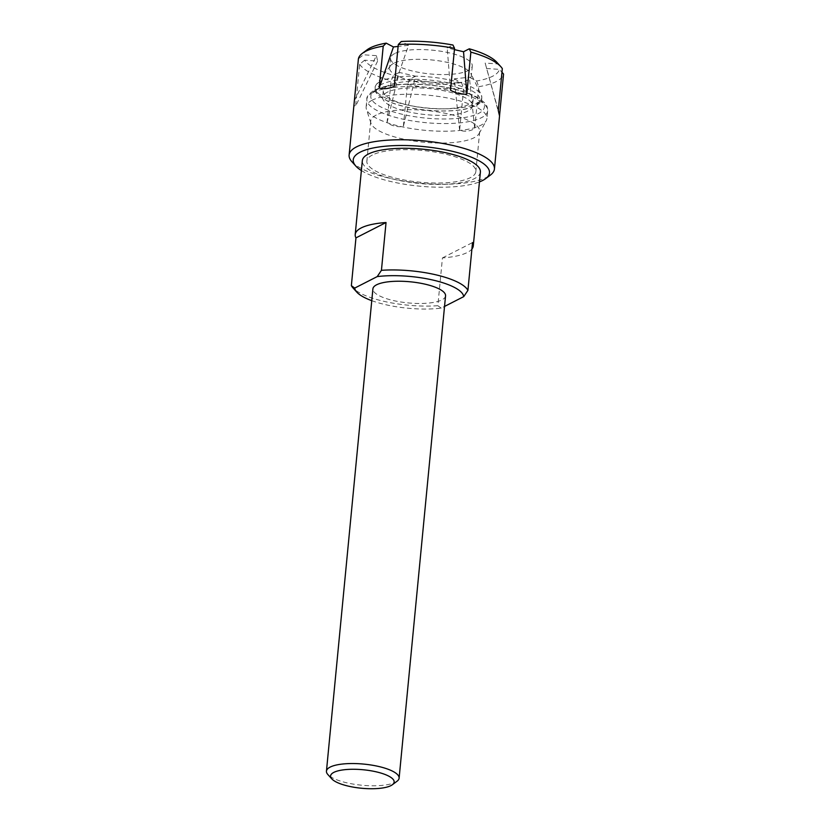 <?xml version="1.0" encoding="UTF-8"?>
<svg xmlns="http://www.w3.org/2000/svg" width="830" height="830" viewBox="0 0 830 830"><rect width="100%" height="100%" fill="white"/><g stroke="black" fill="none" stroke-linecap="round" stroke-linejoin="round"><path stroke-width="0.62" stroke-dasharray="4.15 3.11" d="M397.082 781.196A36.499 10.614 5.5 0 1 395.422 782.223A36.499 10.614 5.5 0 1 359.608 784.993A36.499 10.614 5.5 0 1 327.86 774.535M445.554 295.854A36.499 10.614 5.5 0 1 441.861 299.921A36.499 10.614 5.5 0 1 400.517 301.933A36.499 10.614 5.5 0 1 372.898 288.861M371.757 300.668A54.749 15.915 -174.5 0 0 441.228 308.117L444.538 306.426M441.228 308.117L437.846 305.71L442.442 257.912A59.303 17.243 -174.5 0 0 471.907 249.042M437.846 305.71A59.303 17.243 5.5 0 1 352.895 287.813M480.394 172.038A59.303 17.243 5.5 0 1 419.7 183.513A59.303 17.243 5.5 0 1 362.326 160.667M442.442 257.912L472.529 242.568M351.93 161.757A72.999 21.217 -174.5 0 0 419.741 183.129A72.999 21.217 -174.5 0 0 490.385 175.089M354.223 101.945C353.954 104.86 354.41 106.25 355.614 106.136L377.629 61.078L364.64 60.196A68.433 19.889 -174.5 0 0 393.524 75.343L391.086 80.718L387.05 122.622C391.968 126.046 397.404 127.301 403.37 126.409L415.571 76.204L409.844 79.13A68.433 19.889 -174.5 0 0 461.522 82.647L463.659 88.333L459.623 130.237C464.883 131.897 469.905 131.358 474.708 128.598L469.344 77.2L476.607 81.008A68.433 19.889 -174.5 0 0 499.39 69.378L501.963 72.252M364.64 60.196L359.649 64.232L355.614 106.136M359.649 64.232A72.999 21.217 -174.5 0 0 391.086 80.718M409.844 79.13L407.406 84.504L403.37 126.409M407.406 84.504A72.999 21.217 -174.5 0 0 463.659 88.333M476.607 81.008L478.744 86.694L474.708 128.598M478.744 86.694A72.999 21.217 -174.5 0 0 503.551 74.036M394.686 53.566A41.064 11.931 -174.5 0 0 390.525 58.142A41.064 11.931 -174.5 0 0 430.251 73.953A41.064 11.931 -174.5 0 0 472.27 66.006A41.064 11.931 -174.5 0 0 441.187 51.294A41.064 11.931 -174.5 0 0 394.686 53.566M394.271 86.413L408.536 45.308L398.11 46.439M408.536 45.308L401.274 41.5M454.425 49.613L447.225 47.943L452.952 45.017M499.515 115.941L485.166 63.07L498.156 63.952A68.433 19.889 -174.5 0 0 496.869 62.302M486.401 68.485L499.39 69.378M459.623 130.237L454.259 78.84L469.344 77.2M454.259 78.84L461.522 82.647M387.05 122.622L399.251 72.418L415.571 76.204M399.251 72.418L393.524 75.343M354.379 100.71L376.395 55.652L377.629 61.078M376.395 55.652L363.405 54.77L358.415 58.806M367.078 49.81A68.433 19.889 -174.5 0 0 363.405 54.77M498.156 63.952L502.316 68.61M376.249 115.038A54.749 15.915 -174.5 0 0 370.709 121.128A54.749 15.915 -174.5 0 0 370.948 123.172A54.749 15.915 -174.5 0 0 423.684 142.221A54.749 15.915 -174.5 0 0 479.076 133.578A54.749 15.915 -174.5 0 0 479.699 131.628A54.749 15.915 -174.5 0 0 438.261 112.008A54.749 15.915 -174.5 0 0 376.249 115.038M372.255 100.171A60.673 17.638 -174.5 0 0 366.123 106.925A60.673 17.638 -174.5 0 0 366.393 109.187A60.673 17.638 -174.5 0 0 424.825 130.3A60.673 17.638 -174.5 0 0 486.224 120.724A60.673 17.638 -174.5 0 0 486.92 118.555A60.673 17.638 -174.5 0 0 440.989 96.82A60.673 17.638 -174.5 0 0 372.255 100.171M372.4 155.013A54.749 15.915 -174.5 0 0 366.86 161.103A54.749 15.915 -174.5 0 0 419.835 182.195A54.749 15.915 -174.5 0 0 475.849 171.603A54.749 15.915 -174.5 0 0 434.412 151.983A54.749 15.915 -174.5 0 0 372.4 155.013M361.372 170.544A68.433 19.889 -174.5 0 0 419.451 186.159A68.433 19.889 -174.5 0 0 479.439 181.915M393.742 63.308A41.064 11.931 -174.5 0 0 390.422 65.861A41.064 11.931 -174.5 0 0 389.592 67.884A41.064 11.931 -174.5 0 0 429.318 83.706A41.064 11.931 -174.5 0 0 471.326 75.758A41.064 11.931 -174.5 0 0 470.901 73.611A41.064 11.931 -174.5 0 0 436.715 60.528A41.064 11.931 -174.5 0 0 393.742 63.308M387.828 85.739A45.162 13.135 -174.5 0 0 383.263 90.771A45.162 13.135 -174.5 0 0 426.962 108.17A45.162 13.135 -174.5 0 0 473.173 99.424A45.162 13.135 -174.5 0 0 438.987 83.239A45.162 13.135 -174.5 0 0 387.828 85.739M387.205 92.255A45.162 13.135 -174.5 0 0 382.63 97.286A45.162 13.135 -174.5 0 0 426.33 114.685A45.162 13.135 -174.5 0 0 472.55 105.939A45.162 13.135 -174.5 0 0 438.354 89.764A45.162 13.135 -174.5 0 0 387.205 92.255M450.514 90.242L447.225 47.943M498.28 110.515L485.166 63.07M380.545 81.382A53.587 15.583 -174.5 0 0 376.218 84.712A53.587 15.583 -174.5 0 0 426.973 107.993A53.587 15.583 -174.5 0 0 481.244 94.828A53.587 15.583 -174.5 0 0 436.632 77.75A53.587 15.583 -174.5 0 0 380.545 81.382M381.707 84.318A52.01 15.116 -174.5 0 0 431.735 110.556A52.01 15.116 -174.5 0 0 471.201 90.418A52.01 15.116 -174.5 0 0 381.707 84.318M376.592 89.796A57.031 16.579 -174.5 0 0 431.444 118.566A57.031 16.579 -174.5 0 0 474.729 96.477A57.031 16.579 -174.5 0 0 376.592 89.796M373.002 92.514A60.673 17.638 -174.5 0 0 366.86 99.278A60.673 17.638 -174.5 0 0 425.562 122.643A60.673 17.638 -174.5 0 0 487.656 110.909A60.673 17.638 -174.5 0 0 441.726 89.163A60.673 17.638 -174.5 0 0 373.002 92.514M479.076 133.578L486.224 120.724M370.948 123.172L366.393 109.187M370.709 121.128L366.86 161.103M479.699 131.628L475.849 171.603M390.525 58.142L389.592 67.884M472.27 66.006L471.326 75.758M390.422 65.861L376.218 84.712C374.506 87.057 374.32 89.536 375.658 92.151L377.878 95.035L387.62 101.136C398.047 105.628 411.203 108.668 427.087 110.255C442.452 111.635 455.566 111.178 466.419 108.886L477.675 104.622C481.431 102.432 482.624 99.164 481.244 94.828L470.901 73.611M383.263 90.771L382.63 97.286M473.173 99.424L472.55 105.939M366.123 106.925L366.86 99.278C366.352 96.757 368.935 93.676 374.6 90.024L380.202 87.783C385.96 85.988 393.046 84.836 401.461 84.328C429.691 82.637 463.182 89.08 476.928 97.183C487.708 103.823 487.345 106.572 487.656 110.909L486.92 118.555"/><path stroke-width="1.25" d="M467.923 290.355L463.711 296.642A54.749 15.915 -174.5 0 0 433.208 280.125A54.749 15.915 -174.5 0 0 377.225 276.598L381.437 270.321A59.303 17.243 5.5 0 1 467.923 290.355L472.529 242.568A59.303 17.243 -174.5 0 1 473.276 245.908L480.394 172.038A59.303 17.243 5.5 0 0 435.501 150.79A59.303 17.243 5.5 0 0 368.323 154.069A59.303 17.243 5.5 0 0 362.326 160.667L355.209 234.537A59.303 17.243 -174.5 0 0 355.956 237.878L351.36 285.665L354.732 288.072A54.749 15.915 -174.5 0 0 356.838 292.17A54.749 15.915 -174.5 0 0 371.757 300.668M390.92 785.626A31.934 9.286 -174.5 0 0 392.383 784.724A31.934 9.286 -174.5 0 0 363.25 769.763A31.934 9.286 -174.5 0 0 331.813 778.893A31.934 9.286 -174.5 0 0 359.587 788.043A31.934 9.286 -174.5 0 0 390.92 785.626M331.813 778.893L327.86 774.535A36.499 10.614 5.5 0 1 326.449 771.163A36.499 10.614 5.5 0 1 363.799 764.098A36.499 10.614 5.5 0 1 399.116 778.156A36.499 10.614 5.5 0 1 397.082 781.196L392.383 784.724M326.449 771.163L372.898 288.861A36.499 10.614 5.5 0 1 410.238 281.795A36.499 10.614 5.5 0 1 445.554 295.854L399.116 778.156M444.538 306.426L463.711 296.642M377.225 276.598L354.732 288.072M471.907 249.042A59.303 17.243 -174.5 0 0 473.276 245.908M356.838 292.17L352.895 287.813A59.303 17.243 5.5 0 1 351.36 285.665M381.437 270.321L386.043 222.523A59.303 17.243 -174.5 0 0 361.206 227.928A59.303 17.243 -174.5 0 0 355.209 234.537M386.043 222.523L355.956 237.878M479.439 181.915A68.433 19.889 -174.5 0 0 485.675 178.616L490.385 175.089A72.999 21.217 -174.5 0 0 494.431 169.009A72.999 21.217 -174.5 0 0 439.174 142.853A72.999 21.217 -174.5 0 0 356.506 146.879A72.999 21.217 -174.5 0 0 349.119 155.013A72.999 21.217 -174.5 0 0 351.93 161.757L355.883 166.125A68.433 19.889 -174.5 0 0 361.372 170.544M398.11 46.439L393.451 46.947L386.189 43.139L383.221 46.148A72.999 21.217 -174.5 0 0 365.708 51.294A72.999 21.217 -174.5 0 0 362.378 53.338A72.999 21.217 -174.5 0 0 358.415 58.806L349.119 155.013M501.963 72.252L503.551 74.036L499.525 115.775M494.431 169.009L499.546 115.941L498.28 110.515L502.316 68.61A72.999 21.217 -174.5 0 0 500.822 66.67A72.999 21.217 -174.5 0 0 470.869 52.114L466.834 94.029C461.532 94.589 456.095 93.323 450.514 90.242L454.55 48.337A72.999 21.217 -174.5 0 0 398.296 44.509L394.271 86.413C388.627 88.727 383.595 89.277 379.186 88.053L393.451 46.947M383.221 46.148L379.186 88.053M454.55 48.337L452.952 45.017A68.433 19.889 -174.5 0 0 401.274 41.5L398.296 44.509M466.834 94.029L463.545 51.73L454.425 49.613M463.545 51.73L469.272 48.804L470.869 52.114M500.822 66.67L496.869 62.302A68.433 19.889 -174.5 0 0 469.272 48.804M386.189 43.139A68.433 19.889 -174.5 0 0 367.078 49.81L362.378 53.338M485.675 178.616A68.433 19.889 -174.5 0 0 447.65 150.24A68.433 19.889 -174.5 0 0 360.158 152.17A68.433 19.889 -174.5 0 0 355.883 166.125"/></g></svg>
